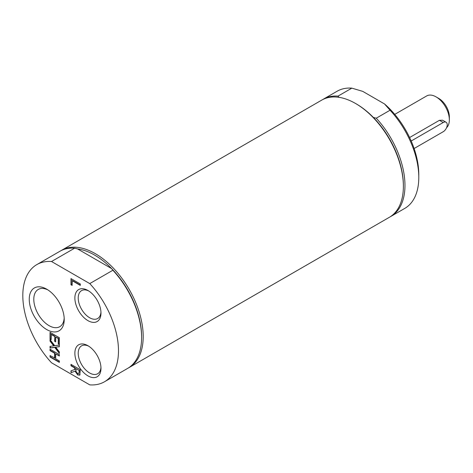 <?xml version="1.0" encoding="UTF-8"?>
<svg xmlns="http://www.w3.org/2000/svg" width="473" height="473" viewBox="0 0 473 473"><rect width="100%" height="100%" fill="white"/><g stroke="black" fill="none" stroke-linecap="round" stroke-linejoin="round"><path stroke-width="0.71" d="M72.097 285.154L71.263 284.675L71.263 278.757M80.298 285.095L72.363 280.513L72.097 285.461L71.263 284.675M70.997 284.829L70.997 278.603L80.298 283.971L80.298 285.402L72.097 280.666M51.143 339.389L50.309 338.91L50.309 332.495M55.696 341.66L54.862 341.181L54.862 336.244L51.409 334.251L51.143 339.697L50.309 338.91M59.344 344.125L58.51 343.64L58.51 338.349L55.696 337.03L55.696 341.967L54.862 341.181M54.596 341.335L54.862 336.244M54.596 336.398L51.143 334.405M50.043 339.058L50.043 332.342L59.344 337.71L59.344 344.433L58.244 343.794L58.244 338.502L55.696 337.03M54.596 358.203L54.596 353.254L50.043 350.629L50.043 349.198L59.344 354.573L59.344 355.998L55.696 353.893L55.696 358.836L59.344 360.94L59.344 362.371L50.043 356.997L50.043 355.572L54.862 358.049L54.862 353.1L50.309 350.475L50.309 349.352M50.043 356.997L50.309 355.726M59.344 362.064L50.309 356.843M55.696 353.893L59.344 355.69M59.344 352.923L55.028 347.265L50.309 347.897L50.309 346.384M59.344 346.591L55.702 347.17L59.344 351.882L59.344 353.42L54.762 347.419L55.028 347.265M54.762 347.419L50.043 348.051L50.043 346.413L54.017 345.793L50.309 340.986L50.309 339.951M53.751 345.946L50.043 341.139L50.043 339.602L54.702 345.71L59.344 345.077L59.344 346.709L55.702 347.17M74.699 369.573L74.699 367.935L70.997 365.795L70.997 364.37L80.298 369.738L79.807 374.959L77.773 375L75.041 371.199L70.997 372.683L70.997 370.826L74.965 369.419L74.965 367.781L71.263 365.641L71.263 364.523M70.997 372.683L71.263 370.737M75.727 368.532L76.212 372.003L77.673 373.457L78.908 373.493L79.228 370.548L75.727 368.532L79.228 370.548M78.873 373.534L79.494 370.394M75.041 371.199L71.263 372.529M80.073 374.805L78.039 374.847L75.308 371.045M79.807 374.959L79.488 375.231M64.174 318.093A21.51 12.416 60 0 1 59.764 326.695A21.51 12.416 60 0 1 49.009 325.625A21.51 12.416 60 0 1 34.955 306.675A21.51 12.416 60 0 1 38.254 289.441A21.51 12.416 60 0 1 47.909 289.919M46.732 329.569A24.726 14.273 -120 0 0 64.216 319.476A24.726 14.273 -120 0 0 46.732 289.192A24.726 14.273 -120 0 0 29.249 299.285A24.726 14.273 -120 0 0 46.732 329.569M89.769 283.593L51.533 261.516A67.651 39.058 -120 0 0 36.823 264.602A67.651 39.058 -120 0 0 51.533 362.785L89.769 384.862A67.651 39.058 -120 0 0 104.474 381.776A67.651 39.058 -120 0 0 89.769 283.593L112.887 270.243L111.593 268.575A66.522 38.408 -120 0 0 77.542 248.916L111.593 268.575A66.522 38.408 -120 0 1 141.604 336.54L141.604 337.456A67.651 39.058 -120 0 0 112.887 270.243M87.925 320.623A18.465 10.66 -120 0 0 100.98 313.085A18.465 10.66 -120 0 0 87.925 290.469A18.465 10.66 -120 0 0 74.87 298.008A18.465 10.66 -120 0 0 87.925 320.623M87.925 375.858A18.465 10.66 -120 0 0 100.98 368.319A18.465 10.66 -120 0 0 87.925 345.704A18.465 10.66 -120 0 0 74.87 353.242A18.465 10.66 -120 0 0 87.925 375.858M100.95 312.068A16.1 9.294 60 0 1 97.645 318.518A16.1 9.294 60 0 1 89.598 317.72A16.1 9.294 60 0 1 79.086 303.536A16.1 9.294 60 0 1 81.551 290.635A16.1 9.294 60 0 1 88.794 291.001M100.95 367.302A16.1 9.294 60 0 1 97.645 373.753A16.1 9.294 60 0 1 89.598 372.955A16.1 9.294 60 0 1 79.086 358.771A16.1 9.294 60 0 1 81.551 345.875A16.1 9.294 60 0 1 88.794 346.236M51.533 261.516L74.651 248.171L77.542 248.916M74.651 248.171A67.651 39.058 -120 0 0 59.947 251.252L36.823 264.602M128.384 367.953A67.651 39.058 -120 0 0 129.188 367.509A67.651 39.058 -120 0 0 129.188 289.393A67.651 39.058 -120 0 0 61.543 250.335A67.651 39.058 -120 0 0 60.751 250.808M104.474 381.776L127.598 368.426A67.651 39.058 -120 0 0 141.604 337.456M338.94 97.32L338.018 96.12L351.835 88.138L362.732 91.366L384.484 103.924L390.071 110.215L376.254 118.197L373.363 117.446A66.522 38.408 -120 0 0 356.335 103.936L355.542 103.475A67.651 39.058 -120 0 0 321.717 100.122L61.543 250.335M390.071 110.215A67.651 39.058 60 0 1 418.788 177.428L418.788 174.36A63.89 36.888 -120 0 0 384.484 103.924M418.788 177.428A67.651 39.058 60 0 1 404.776 208.398L390.958 216.374A67.651 39.058 -120 0 0 376.254 118.197M390.154 216.823A67.651 39.058 -120 0 0 390.958 216.374M129.188 367.509L389.362 217.296A67.651 39.058 -120 0 0 403.374 186.327L403.374 185.41A66.522 38.408 -120 0 0 373.363 117.446M338.018 96.12A67.651 39.058 -120 0 0 323.307 99.206L337.131 91.224A67.651 39.058 60 0 1 351.835 88.138M323.307 99.206A67.651 39.058 -120 0 0 322.521 99.679M403.374 186.327A67.651 39.058 -120 0 0 355.542 103.475M414.106 148.528L443.236 131.707A5.635 3.252 120 0 0 446.92 126.74A5.635 3.252 120 0 0 446.057 122.223A5.635 3.252 120 0 0 443.236 122.501L411.185 141.007M409.606 137.531L439.435 120.308L442.562 120.207L446.057 122.223M394.748 114.377L426.664 95.948A18.79 10.849 60 0 1 436.065 96.876A18.79 10.849 60 0 1 449.35 119.894A18.79 10.849 60 0 1 446.589 127.663M449.35 119.894L449.35 116.825A15.035 8.68 -120 0 0 438.719 98.414L436.065 96.876M439.435 120.308L443.236 122.501"/></g></svg>
